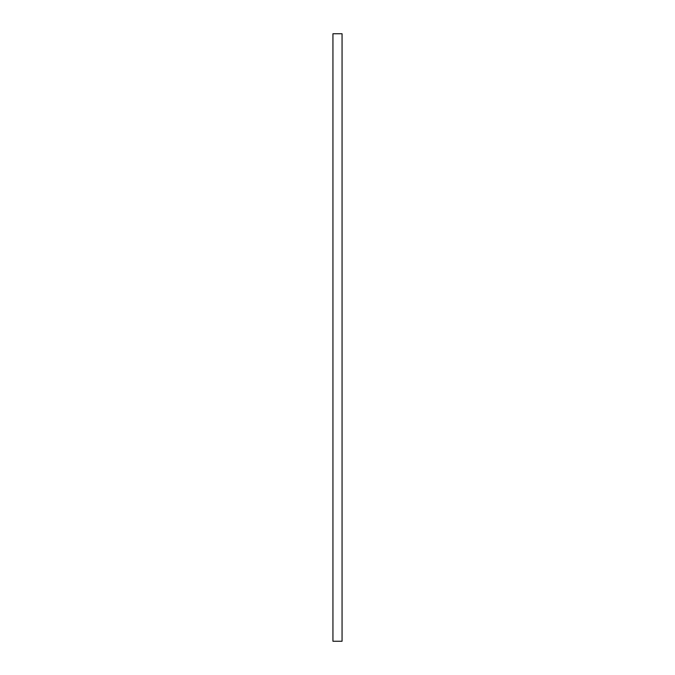 <?xml version="1.0" encoding="UTF-8"?>
<svg xmlns="http://www.w3.org/2000/svg" width="675" height="675" viewBox="0 0 675 675"><rect width="100%" height="100%" fill="white"/><g stroke="black" fill="none" stroke-linecap="round" stroke-linejoin="round"><path stroke-width="1.01" d="M342.056 641.25L342.056 33.75L342.056 641.25L332.944 641.25L332.944 33.75L342.056 33.75L332.944 33.75L332.944 641.25L342.056 641.25"/></g></svg>
